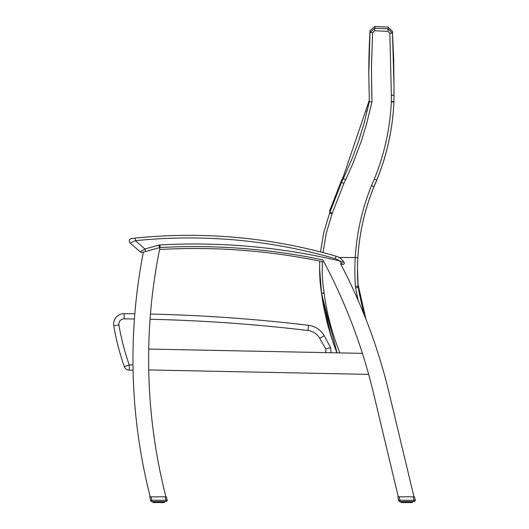 <?xml version="1.0" encoding="UTF-8"?>
<svg xmlns="http://www.w3.org/2000/svg" width="529" height="529" viewBox="0 0 529 529"><rect width="100%" height="100%" fill="white"/><g stroke="black" fill="none" stroke-linecap="round" stroke-linejoin="round"><path stroke-width="0.79" d="M312.255 259.6L313.439 259.825L312.255 259.6M307.124 258.641L305.934 258.423L307.124 258.641M323.96 261.948A624.663 624.663 0 0 0 159.573 249.509M276.317 253.814L273.923 253.503L276.317 253.814M206.237 248.604L203.824 248.564L206.237 248.604M242.917 250.336L244.12 250.435M168.539 249.066L170.953 248.967M148.722 349.061A556.263 556.263 0 0 1 159.507 249.84A556.263 556.263 0 0 1 159.91 247.856A556.263 556.263 0 0 1 159.976 247.526L143.385 252.121A556.263 556.263 0 0 0 150.229 496.824L165.901 496.824A556.263 556.263 0 0 1 148.722 349.061L362.405 353.365A556.263 556.263 0 0 1 368.653 374.38L148.728 369.95M322.756 259.699A556.263 556.263 0 0 1 322.954 260.063A556.263 556.263 0 0 1 324.151 262.318A556.263 556.263 0 0 1 362.405 353.365M368.653 374.38A556.263 556.263 0 0 1 373.223 392.049L398.304 496.824M413.969 496.824L389.106 392.948A556.263 556.263 0 0 0 340.531 263.667M130.398 242.943L130.187 243.036A2.612 2.612 0 0 1 131.622 238.48A2.612 2.612 -96.3 0 0 130.187 243.036L135.437 240.695L135.173 238.103L131.622 238.48A2.612 2.612 -96.3 0 0 130.187 243.036L140.159 251.791A2.612 2.612 0 0 0 142.579 252.346A2.612 2.612 0 0 1 140.159 251.791A2.612 2.612 0 0 0 142.579 252.346L143.385 252.121M132.23 238.414L132.891 238.341L132.23 238.414M145.587 251.513L144.893 248.994L135.437 240.695A525.271 525.271 0 0 1 335.3 258.688A11.221 11.221 0 0 1 339.453 260.923L344.101 262.444A1.303 1.303 0 0 1 342.666 264.374A626.62 626.62 0 0 0 340.65 263.892A626.62 626.62 0 0 1 342.666 264.374L339.453 260.923L342.666 264.374A1.303 1.303 0 0 0 344.101 262.444A13.833 13.833 0 0 0 336.027 256.181A13.833 13.833 0 0 1 344.101 262.444A13.833 13.833 0 0 0 336.027 256.181A527.882 527.882 0 0 0 135.173 238.103L131.622 238.48A2.612 2.612 -96.3 0 0 130.187 243.036A2.612 2.612 0 0 1 131.622 238.48A2.612 2.612 -96.3 0 0 130.187 243.036M159.599 247.632L158.898 245.112L144.893 248.994L140.159 251.791A2.612 2.612 0 0 0 142.579 252.346M160.148 247.539A2.612 2.612 0 0 0 159.97 247.559A2.612 2.612 0 0 1 160.148 247.539A626.62 626.62 0 0 1 322.862 259.898A626.62 626.62 0 0 0 160.148 247.539L160.009 244.934A5.224 5.224 0 0 0 158.898 245.112M129.261 370.148L129.261 364.924L124.341 366.663A5.224 5.224 0 0 0 129.261 370.148L133.07 370.148M134.829 313.757A1641.434 1641.434 0 0 0 124.13 313.651A10.441 10.441 0 0 0 113.761 325.838A245.74 245.74 0 0 0 124.341 366.663M330.982 352.731L330.632 347.659L324.211 335.703A20.889 20.889 0 0 0 308.566 325.322A1641.434 1641.434 0 0 0 150.474 314.041M150.071 319.258A1636.21 1636.21 0 0 1 307.944 330.506A15.665 15.665 0 0 1 319.675 338.296L325.765 348.948L330.632 347.659M307.944 330.506L308.566 325.322A20.889 20.889 0 0 1 324.211 335.703L319.675 338.296M366.934 111.705L369.335 101.548L366.934 111.705M323.034 252.591L326.333 232.892L332.113 213.776A13.106 13.106 0.1 0 0 332.357 213.061L343.896 183.391A343.242 343.103 0.1 0 0 345.695 179.688L352.883 163.593L361.162 141.593L366.372 124.745L371.96 101.912L371.437 67.236L372.614 32.573L370.009 32.494L368.799 73.002L369.335 101.766L363.793 124.335L358.636 140.978L352.631 157.344L343.334 178.637A340.643 340.504 -179.7 0 1 341.549 182.326L329.865 212.36A10.514 10.501 -179.7 0 1 329.666 212.936L323.847 232.145L320.488 251.93M372.614 32.573L374.664 30.728L374.79 28.196L370.009 32.494L370.009 30.742C369.176 46.149 368.773 59.632 368.799 71.19L368.799 73.062M369.328 101.594L368.799 74.186M321.553 293.535L324.495 310.84L327.491 323.662L332.51 340.484L337.033 352.85L321.553 293.535A10.474 10.474 -179.3 0 0 321.52 293.311L324.138 293.185A13.08 13.08 81.8 0 0 324.098 292.907L321.52 293.311L319.602 268.428A159.13 159.13 172.5 0 0 321.52 293.311M319.781 261.081A159.13 159.13 172.5 0 0 319.602 268.428L319.602 268.461M332.113 213.776L329.666 212.936L329.865 210.278L329.865 212.36L332.357 213.061M343.896 183.391L341.549 182.326L341.549 180.303L329.865 210.278M371.96 101.912L369.335 101.766L368.799 73.009M374.664 30.728L387.995 31.376L389.853 33.215L392.458 33.135L388.121 28.844L374.79 28.196L374.79 26.45L370.009 30.742M389.853 33.215L391.348 95.127A13.113 13.106 0.1 0 0 391.348 95.26L391.341 101.495A7.869 7.862 -179.9 0 1 391.334 101.846C390.058 128.534 384.391 154.263 374.34 179.02L376.741 180.118C386.937 155.076 392.67 129.043 393.94 102.037A10.468 10.468 -0.4 0 0 393.953 101.575L394.019 86.492L392.465 31.383L388.121 27.091L374.79 26.45M374.34 179.02A224.713 224.627 0.1 0 0 371.503 185.659C362.153 208.724 356.738 232.674 355.257 257.524L357.862 257.716C359.31 233.163 364.666 209.504 373.924 186.717A222.114 222.021 179.9 0 1 376.741 180.118L376.741 180.118C386.937 155.07 392.67 129.043 393.94 102.037L393.953 101.575L391.341 101.495M364.289 315.079A449.386 449.386 159.1 0 1 358.193 287.333L355.627 287.809A451.991 451.991 0 0 0 358.179 300.472M366.008 319.41L358.199 285.124L358.193 287.333A10.474 10.474 179.5 0 1 358.04 286.149L355.435 286.328A13.08 13.08 0 0 0 355.627 287.809M358.199 285.124L358.047 283.941L358.04 286.149A221.605 221.605 169.4 0 1 357.862 257.716C359.31 233.163 364.666 209.504 373.924 186.717L371.503 185.659M336.986 352.85A253.12 253.12 168.8 0 1 321.553 293.648A10.474 10.474 -179.3 0 0 321.52 293.423A159.143 159.143 172.6 0 1 319.602 268.573M391.348 95.26L393.96 95.332L393.953 101.674A10.468 10.468 -0.4 0 1 393.94 102.137C392.67 129.149 386.937 155.182 376.741 180.23L376.741 180.23A222.147 222.048 179.9 0 0 373.924 186.83C364.977 208.849 359.674 231.715 358.014 255.421A221.625 221.625 169.4 0 0 357.498 269.195M376.741 180.23L373.924 186.83C364.977 208.849 359.674 231.715 358.014 255.421L358.007 255.421M355.435 286.328A224.21 224.21 89.4 0 1 355.257 257.524L339.129 257.504M399.177 496.824L397.834 496.824L398.734 500.579A1.303 1.303 0 0 0 400.003 501.578A1.303 1.303 0 0 1 398.734 500.579A1.303 1.303 0 0 0 400.003 501.578L413.969 501.578A1.303 1.303 0 0 0 415.239 499.971L414.485 496.824L399.177 496.824L400.003 500.275L398.734 500.579A1.303 1.303 0 0 0 400.003 501.578L400.003 500.275L413.969 500.275L413.969 501.578M409.393 501.578L409.327 502.55L408.223 502.55L409.75 502.55L409.889 501.578M408.249 501.578L408.223 502.55L405.194 502.55L405.168 501.578M402.033 502.55L404.09 502.55L404.024 501.578M401.048 502.55L400.843 501.578L401.042 502.55M406.358 502.55L407.059 502.55L405.683 502.338L407.059 502.55L406.358 502.55L406.378 501.578M411.952 501.578L411.78 502.55L412.508 502.338L412.508 501.578L412.296 502.55M411.284 501.578L411.145 502.55L411.648 502.338L411.648 501.578M412.197 502.55L408.692 502.55L408.791 501.578M410.425 501.578L410.312 502.55L409.962 501.578L409.75 502.55L408.686 502.55L409.327 502.55M410.848 501.578L410.881 502.338L410.312 502.55M405.809 501.578L405.875 502.55L404.725 502.55M151.082 496.824L149.74 496.824L150.639 500.579A1.303 1.303 0 0 0 151.909 501.578L151.909 500.275L165.875 500.275L165.18 496.824L151.082 496.824L151.909 500.275L150.639 500.579A1.303 1.303 0 0 0 151.909 501.578A1.303 1.303 0 0 1 150.639 500.579A1.303 1.303 0 0 0 151.909 501.578L165.875 501.578A1.303 1.303 0 0 0 167.144 499.971L166.384 496.824L165.147 496.824M163.448 496.824L163.778 496.698M162.324 501.578L162.218 502.55L160.128 502.55L161.233 502.55L160.591 502.55L160.697 501.578M158.938 501.578L158.958 502.55L160.796 502.338L157.093 502.55L157.073 501.578M155.427 501.578L155.572 502.55L155.004 502.55L155.995 502.55L155.923 501.578M153.126 501.578L153.344 502.55L155.004 502.55L154.177 502.55L154.032 501.578M164.274 502.55L164.479 501.578L164.486 502.338M164.043 502.55L164.413 501.578L164.096 502.55L162.562 502.55L163.19 502.338L162.582 502.55L162.753 501.578M162.218 502.55L161.656 502.55L161.795 501.578M163.858 501.578L163.686 502.55L163.527 501.578L163.527 502.338L163.051 502.55L163.19 501.578M161.299 501.578L161.233 502.55L161.861 502.338L161.861 501.578L161.656 502.55L160.591 502.55L161.299 502.338L160.796 502.338L160.796 501.578M157.715 501.578L157.774 502.55L157.093 502.55L158.264 502.55L158.283 501.578M156.524 501.578L156.63 502.55L155.995 502.55L157.774 502.55M152.954 502.55L152.742 501.578L152.947 502.55M400.003 501.578A1.303 1.303 0 0 1 398.734 500.579A1.303 1.303 0 0 0 400.003 501.578M407.039 501.578L407.039 502.338L407.542 502.55M403.528 501.578L403.667 502.55L403.105 502.55L402.992 501.578M401.22 501.578L401.637 502.55M401.233 501.578L401.537 502.55M400.909 502.338L400.909 501.578L401.28 502.55L401.028 501.578M411.807 501.578L411.807 502.338L410.676 502.55M412.184 502.338L412.184 501.578L412.197 502.338M408.897 501.578L408.897 502.338L408.223 502.55M406.887 501.578L407.059 502.55M405.875 502.55L404.625 502.338L404.625 501.578M404.189 501.578L404.09 502.55L403.528 502.338M402.569 501.578L402.271 502.55L402.133 501.578M401.61 501.578L401.987 502.55L402.291 501.578M402.536 502.338L402.536 501.578L402.523 502.338M167.144 499.971L165.875 500.275L165.875 501.578M151.909 501.578A1.303 1.303 0 0 1 150.639 500.579A1.303 1.303 0 0 0 151.909 501.578M158.793 501.578L158.793 502.338L159.447 502.55L158.931 502.55L159.639 502.338L159.639 501.578M154.475 501.578L154.64 502.55L155.361 502.338L155.361 501.578L155.361 502.338L155.995 502.55M154.197 501.578L154.197 502.338L154.428 501.578L154.435 502.338L155.004 502.55L154.177 502.55M153.132 501.578L153.436 502.55M164.294 501.578L164.096 502.55L164.089 501.578L163.686 502.55L163.706 501.578M164.096 502.55L164.169 501.578M160.155 501.578L160.128 502.55L159.507 502.338L159.507 501.578M158.429 501.578L158.264 502.55L157.589 502.338L157.589 501.578M157.232 501.578L157.232 502.338L155.962 502.55L156.63 502.55M153.542 502.55L153.37 501.578M152.815 502.338L152.808 501.578L153.126 502.55M153.668 501.578L153.886 502.55L153.516 501.578M335.3 258.688L336.027 256.181A527.882 527.882 0 0 0 135.173 238.103M339.453 260.923A629.232 629.232 0 0 0 160.009 244.934M132.991 364.924L129.261 364.924A240.516 240.516 0 0 1 118.913 324.965A5.224 5.224 0 0 1 124.097 318.875A1636.21 1636.21 0 0 1 134.426 318.974M113.761 325.838L118.913 324.965M325.765 348.948L325.765 352.625M124.13 313.651L124.097 318.875M339.869 352.909A250.488 250.488 0 0 1 324.138 293.185M324.098 292.907A156.518 156.518 0 0 1 322.373 261.617M345.695 179.688L343.334 178.637M387.995 31.376L388.121 27.091M391.348 95.127L393.96 95.227L394.019 86.498M391.334 101.846L393.94 102.037M393.953 101.674L393.94 102.137M372.614 32.666L371.464 65.272L371.808 97.898M415.239 499.971L413.969 500.275L413.142 496.824M411.622 502.338L411.622 501.578L411.622 502.338M412.389 501.578L412.389 502.338L412.263 501.578M412.574 501.578L412.375 502.55L412.58 501.578M401.233 502.338L401.465 501.578M405.683 501.578L405.683 502.338L406.53 502.338L406.53 501.578M407.733 501.578L407.733 502.338L407.608 501.578M409.228 501.578L409.228 502.338M410.253 501.578L410.425 502.338M410.881 502.338L410.881 501.578M411.126 501.578L411.126 502.338M401.22 502.338L401.154 501.578M403.462 502.338L403.164 501.578M404.52 501.578L404.52 502.338M405.333 502.338L405.333 501.578M408.09 501.578L408.09 502.338M162.158 501.578L162.562 502.55L162.787 501.578L162.773 502.338M153.126 502.338L152.934 501.578M153.694 501.578L153.694 502.338L153.694 501.578M155.07 501.578L155.07 502.338L154.898 501.578M155.427 502.338L156.095 502.338L156.095 501.578M161.127 501.578L161.127 502.338M163.031 501.578L163.031 502.338M153.06 502.338L153.06 501.578M156.425 501.578L156.425 502.338M159.989 501.578L159.989 502.338M341.549 180.303L343.341 176.62L369.275 100.193M366.577 111.936L367.715 108.604M376.741 180.118L373.924 186.717M319.609 266.272L319.609 267.363M394.019 86.399L393.708 59.962L392.465 31.383M393.854 102.011L393.94 100.166M358.047 283.941L357.498 269.142M330.949 335.809L321.235 291.519M319.609 270.385L319.602 269.063M403.105 502.55L402.714 502.55L403.105 502.55M410.894 502.338L410.894 501.578M401.769 501.578L401.987 502.55M163.554 501.578L163.335 502.55"/></g></svg>
